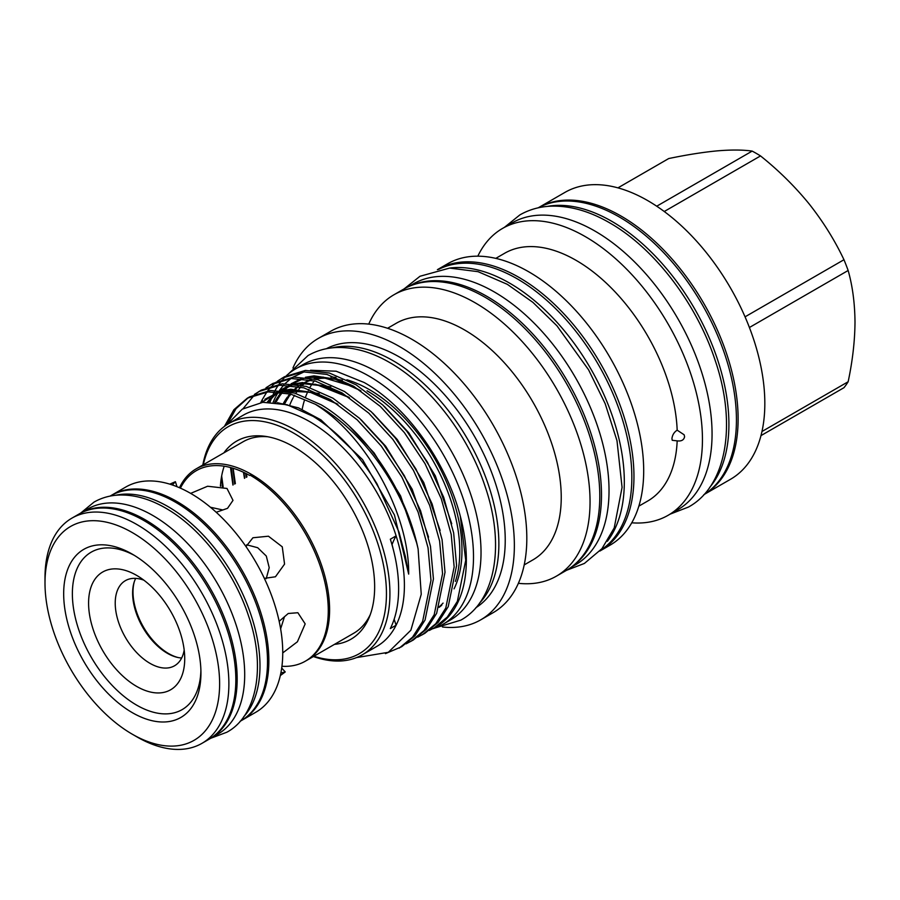 <?xml version="1.0" encoding="UTF-8"?>
<svg xmlns="http://www.w3.org/2000/svg" width="900" height="900" viewBox="0 0 900 900"><rect width="100%" height="100%" fill="white"/><g stroke="black" fill="none" stroke-linecap="round" stroke-linejoin="round"><path stroke-width="1.35" d="M79.549 513.731A130.028 75.071 60 0 1 80.212 513.349L87.739 508.995A130.028 75.071 60 0 1 152.752 515.441A130.028 75.071 60 0 1 237.701 630.023A130.028 75.071 60 0 1 217.766 734.209L210.24 738.562A130.028 75.071 60 0 1 209.565 738.934M80.212 513.349A130.028 75.071 60 0 1 145.226 519.784A130.028 75.071 60 0 1 230.175 634.365A130.028 75.071 60 0 1 210.24 738.562M408.645 286.605L413.257 283.939A162.18 93.634 60 0 1 494.348 291.971A162.18 93.634 60 0 1 600.3 434.88A162.18 93.634 60 0 1 575.438 564.84L570.825 567.495M411.03 285.604A162.18 93.634 60 0 1 486.821 296.314A162.18 93.634 60 0 1 591.322 434.543A162.18 93.634 60 0 1 572.873 565.942M607.342 541.305A162.18 93.634 -120 0 0 609.727 408.724A162.18 93.634 -120 0 0 509.636 283.14A162.18 93.634 -120 0 0 449.595 268.076M600.626 550.204A162.18 93.634 -120 0 0 622.451 419.512A162.18 93.634 -120 0 0 517.174 278.798A162.18 93.634 -120 0 0 438.525 269.438M210.431 507.251L222.593 509.918M243.63 716.861A130.028 75.071 -120 0 0 249.491 610.538A130.028 75.071 -120 0 0 168.041 506.61A130.028 75.071 -120 0 0 115.695 495.27M240.086 721.327L240.593 721.035A130.028 75.071 -120 0 0 260.516 616.849A130.028 75.071 -120 0 0 175.579 502.256A130.028 75.071 -120 0 0 110.565 495.821L110.059 496.114M250.076 475.132A110.576 63.844 60 0 1 326.554 590.749A110.576 63.844 60 0 1 281.947 666.259M179.482 487.733A110.576 63.844 60 0 1 196.132 468.877A110.576 63.844 60 0 1 251.415 474.356A110.576 63.844 60 0 1 323.651 571.793A110.576 63.844 60 0 1 306.709 660.398A110.576 63.844 60 0 1 306.034 660.78M184.185 650.025A49.14 28.372 60 0 1 174.544 665.775A49.14 28.372 60 0 1 149.974 663.334A49.14 28.372 60 0 1 115.222 603.146A49.14 28.372 60 0 1 125.404 580.646A49.14 28.372 60 0 1 143.854 580.174M181.654 658.001A49.14 28.372 60 0 1 176.737 657.225A49.14 28.372 60 0 1 167.366 653.299A49.14 28.372 60 0 1 132.615 593.111A49.14 28.372 60 0 1 133.898 583.02A49.14 28.372 60 0 1 135.686 578.385M63.675 593.786A97.065 56.036 -120 0 0 132.311 712.654A97.065 56.036 -120 0 0 200.936 673.031A97.065 56.036 -120 0 0 132.311 554.164A97.065 56.036 -120 0 0 63.675 593.786M134.516 555.469A90.922 52.492 -120 0 0 72.371 593.786A90.922 52.492 -120 0 0 135.585 704.509A90.922 52.492 -120 0 0 200.903 670.466M111.229 495.439A130.028 75.071 60 0 1 111.892 495.056A130.028 75.071 60 0 1 176.906 501.491A130.028 75.071 60 0 1 261.855 616.072A130.028 75.071 60 0 1 241.92 720.27A130.028 75.071 60 0 1 241.245 720.641M111.892 495.056L125.797 487.024A130.028 75.071 60 0 1 190.811 493.47A130.028 75.071 60 0 1 275.749 608.051A130.028 75.071 60 0 1 255.825 712.238L241.92 720.27M45 582.998L45 577.654A130.028 75.071 60 0 1 71.933 518.13A130.028 75.071 60 0 1 136.946 524.565A130.028 75.071 60 0 1 221.884 639.146A130.028 75.071 60 0 1 201.96 743.344A130.028 75.071 60 0 1 136.946 736.898L132.311 734.22A123.48 71.291 60 0 1 45 582.998A123.48 71.291 60 0 1 132.311 532.586A123.48 71.291 60 0 1 219.623 683.82A123.48 71.291 60 0 1 132.311 734.22L136.946 736.898M71.933 518.13L78.885 514.114A130.028 75.071 60 0 1 143.899 520.549A130.028 75.071 60 0 1 228.836 635.13A130.028 75.071 60 0 1 208.901 739.327L201.96 743.344M88.582 603.146A67.984 39.251 -120 0 0 136.654 686.408A67.984 39.251 -120 0 0 184.725 658.654A67.984 39.251 -120 0 0 136.654 575.392A67.984 39.251 -120 0 0 88.582 603.146M282.746 652.905L297.416 641.768L305.179 623.891L297.877 612.731L288.248 613.485L279.169 621.315M280.316 675.574L285.244 671.94L280.868 672.998M264.341 578.374L275.445 576.776L284.558 564.109L282.274 546.829L268.436 536.209L252.922 537.761L245.993 546.581M216.214 512.269L227.542 508.32L232.999 500.366L226.991 488.464L207.607 486.236L190.654 493.38M370.35 614.43A110.576 63.844 60 0 1 353.7 633.262L306.709 660.398M704.689 494.179L730.53 479.272A165.611 95.614 -120 0 0 755.91 346.556A165.611 95.614 -120 0 0 647.719 200.61A165.611 95.614 -120 0 0 564.908 192.409L539.077 207.326M704.903 494.044A165.611 95.614 -120 0 0 728.91 360.99A165.611 95.614 -120 0 0 621.011 216.034A165.611 95.614 -120 0 0 539.303 207.214M538.076 207.844A165.701 95.67 60 0 1 619.279 216.968A165.701 95.67 60 0 1 727.076 361.496A165.701 95.67 60 0 1 703.732 494.798M547.346 206.404A165.701 95.67 60 0 1 611.752 221.31A165.701 95.67 60 0 1 714.881 351.956A165.701 95.67 60 0 1 709.627 487.485M286.459 375.649A147.431 85.117 60 0 1 295.537 368.933L303.064 364.579A147.431 85.117 60 0 1 376.774 371.891A147.431 85.117 60 0 1 473.096 501.806A147.431 85.117 60 0 1 450.495 619.942L442.969 624.296A147.431 85.117 60 0 1 432.776 628.74M295.537 368.933A147.431 85.117 60 0 1 369.248 376.234A147.431 85.117 60 0 1 465.57 506.149A147.431 85.117 60 0 1 442.969 624.296M223.909 452.846A114.356 66.026 60 0 1 264.926 436.298A114.356 66.026 60 0 1 374.647 586.867A114.356 66.026 60 0 1 369.326 617.107A114.356 66.026 60 0 1 334.485 644.366M313.897 656.246A131.051 75.668 -120 0 0 385.897 581.681A131.051 75.668 -120 0 0 293.782 433.181A131.051 75.668 -120 0 0 203.321 464.726M313.402 656.539A133.504 77.085 -120 0 0 362.272 654.806A133.504 77.085 -120 0 0 382.736 547.819A133.504 77.085 -120 0 0 295.515 430.166A133.504 77.085 -120 0 0 228.769 423.551A133.504 77.085 -120 0 0 202.826 465.019M362.272 654.806L376.751 646.436A133.504 77.085 -120 0 0 396.113 625.207A133.504 77.085 -120 0 0 396.113 535.871A133.504 77.085 -120 0 0 310.005 421.808A133.504 77.085 -120 0 0 243.248 415.192L228.769 423.551M226.946 424.665L242.291 409.151L262.834 402.311L287.066 404.73L313.144 416.363C335.317 430.009 355.129 450.135 372.6 476.752L376.954 483.772L399.004 532.08L405.36 556.459L408.679 574.099C409.365 513.911 366.536 437.67 318.825 406.53L315.461 404.303A146.205 84.409 -120 0 1 318.983 406.26A146.205 84.409 -120 0 1 418.118 549.034L421.245 594.259L410.873 630.214L388.305 652.309L356.512 657.596M417.701 637.144L424.845 633.33L438.199 622.316L448.223 606.645L456.593 565.56L453.656 532.957L443.711 497.317L427.455 462.24L406.834 431.213L382.815 405.034L356.108 384.817L329.4 373.027L305.381 370.418L284.434 376.751L277.571 381.071M422.404 634.748L435.746 623.734L445.781 608.062L454.151 566.966L451.204 534.375L441.259 498.724L425.002 463.646L404.392 432.63L380.363 406.451L353.666 386.235L326.959 374.445L302.94 371.824L281.993 378.169M406.114 643.837L413.269 640.024L426.611 629.01L436.646 613.339L445.016 572.243L442.069 539.651L432.124 504L415.868 468.923L395.257 437.906L371.228 411.728L344.531 391.511L317.824 379.71L293.805 377.1L272.858 383.445L265.995 387.754M410.816 641.43L424.17 630.416L434.194 614.745L442.564 573.66L439.616 541.058L429.683 505.418L413.426 470.34L392.805 439.312L368.786 413.134L342.079 392.929L315.371 381.127L291.353 378.517L270.405 384.851M385.47 653.625L401.681 646.706L415.035 635.692L425.059 620.021L433.429 578.936L430.481 546.334L420.548 510.694L404.291 475.616L383.67 444.589L359.651 418.41L332.944 398.194L306.236 386.404L282.218 383.794L261.27 390.127L254.407 394.436M399.24 648.124L412.582 637.11L422.618 621.439L430.976 580.342L428.04 547.751L418.095 512.1L401.839 477.022L381.218 446.006L357.199 419.827L330.491 399.611L303.795 387.821L279.765 385.2L258.829 391.545M418.118 549.034C405.675 489.679 365.974 431.449 321.356 404.887L294.66 393.086L270.63 390.476L249.694 396.821L247.241 398.228L233.91 409.702L224.415 426.42M276.446 381.926L272.419 385.493M271.384 386.539L267.761 390.78M266.839 392.017L261.596 400.804M261.124 401.782L260.764 402.559M246.364 473.692L246.949 476.933M243.45 472.264L244.496 478.35M260.055 390.859L255.724 393.896M254.61 394.796L243.056 408.69M233.134 468.27L235.361 483.626M230.49 467.516L232.92 485.044M248.479 397.541L236.047 408.668L227.081 424.463M221.659 475.999L223.144 486.799M315.461 404.303L290.576 394.065L268.189 391.894L247.241 398.228M429.289 630.461L436.072 626.85A146.205 84.409 -120 0 0 460.305 516.229C446.265 461.61 406.001 405.754 364.106 382.478L336.15 371.216L310.545 370.238M475.853 607.725A149.558 86.355 -120 0 0 496.744 487.373A149.558 86.355 -120 0 0 399.476 357.041A149.558 86.355 -120 0 0 326.329 348.739M479.531 603.124A149.558 86.355 -120 0 0 487.001 480.848A149.558 86.355 -120 0 0 393.109 360.72A149.558 86.355 -120 0 0 332.145 347.85M442.429 626.985A162.461 93.802 -120 0 0 480.713 619.852L493.166 612.664A162.461 93.802 -120 0 0 518.074 482.479A162.461 93.802 -120 0 0 411.93 339.322A162.461 93.802 -120 0 0 330.705 331.267L318.251 338.456A162.461 93.802 -120 0 0 292.939 368.044M480.713 619.852A162.461 93.802 -120 0 0 505.62 489.668A162.461 93.802 -120 0 0 399.476 346.511A162.461 93.802 -120 0 0 318.251 338.456M524.205 564.908L532.935 559.868A136.62 78.874 -120 0 0 553.882 450.382A136.62 78.874 -120 0 0 464.625 329.996A136.62 78.874 -120 0 0 396.315 323.224L387.585 328.275M518.377 583.312A162.461 93.802 -120 0 0 556.414 576.146A162.461 93.802 -120 0 0 581.31 445.973A162.461 93.802 -120 0 0 475.178 302.805A162.461 93.802 -120 0 0 393.952 294.761A162.461 93.802 -120 0 0 368.73 324.113M556.414 576.146L566.145 570.533A162.461 93.802 -120 0 0 591.041 440.348A162.461 93.802 -120 0 0 484.909 297.18A162.461 93.802 -120 0 0 403.684 289.136L393.952 294.761M599.861 551.07A162.461 93.802 -120 0 0 600.311 550.8L610.043 545.186A162.461 93.802 -120 0 0 634.95 415.001A162.461 93.802 -120 0 0 528.806 271.834A162.461 93.802 -120 0 0 447.581 263.79L437.85 269.415A162.461 93.802 -120 0 0 437.4 269.674M600.311 550.8A162.461 93.802 -120 0 0 625.219 420.626A162.461 93.802 -120 0 0 519.086 277.459A162.461 93.802 -120 0 0 437.85 269.415M631.755 522.799A165.611 95.614 -120 0 0 668.149 515.284L677.756 509.738A165.611 95.614 -120 0 0 703.148 377.021A165.611 95.614 -120 0 0 594.956 231.075A165.611 95.614 -120 0 0 512.145 222.874L502.526 228.431A165.611 95.614 -120 0 0 477.821 256.185M668.149 515.284A165.611 95.614 -120 0 0 693.529 382.567A165.611 95.614 -120 0 0 585.337 236.632A165.611 95.614 -120 0 0 502.526 228.431M394.155 619.2A122.861 70.931 -120 0 0 396.113 625.207L390.33 628.549A133.504 77.085 60 0 0 390.33 539.212L396.113 535.871A122.861 70.931 -120 0 0 392.051 544.579A123.12 71.089 60 0 1 393.03 548.494M638.842 506.149L647.651 501.064A143.055 82.586 -120 0 0 677.171 440.865L672.255 440.303L671.929 438.66C672.39 434.959 674.134 432.124 677.171 430.166A143.055 82.586 -120 0 0 576.124 260.37A143.055 82.586 -120 0 0 504.596 253.282L495.787 258.379M677.171 430.166L684.146 434.79L684.596 436.702C683.91 440.032 681.435 441.416 677.171 440.865M439.099 607.365A131.13 75.712 -120 0 0 441.765 605.205M454.061 588.859A131.13 75.712 -120 0 0 369.248 389.543A131.13 75.712 -120 0 0 346.894 379.8M439.346 606.668A131.13 75.712 -120 0 0 443.059 603.09M455.4 581.4A131.13 75.712 -120 0 0 367.054 390.814M178.121 657.54A50.276 29.025 60 0 1 133.009 591.952A50.276 29.025 60 0 1 134.314 581.67M246.645 544.793L257.692 547.717L266.299 556.043L269.213 567.664L266.22 578.7M172.305 484.954L175.41 481.691L169.796 484.144M284.4 616.961L280.631 628.83M335.97 377.46A131.13 75.712 -120 0 0 330.907 376.988M323.246 377.089A131.13 75.712 -120 0 0 313.954 378.743M310.376 379.901A131.13 75.712 -120 0 0 304.819 382.41M302.591 383.704A131.13 75.712 -120 0 0 300.555 385.031M298.53 386.539A131.13 75.712 -120 0 0 295.571 389.07M294.435 390.173A131.13 75.712 -120 0 0 292.275 392.468M290.88 394.144A131.13 75.712 -120 0 0 289.429 396.045M288.63 397.159A131.13 75.712 -120 0 0 284.738 403.774M331.751 378.495A131.13 75.712 -120 0 0 315.54 379.114M311.366 380.115A131.13 75.712 -120 0 0 305.213 382.399M302.85 383.558A131.13 75.712 -120 0 0 301.478 384.322A131.13 75.712 -120 0 0 300.353 384.998M298.136 386.449A131.13 75.712 -120 0 0 294.784 389.07M293.546 390.173A131.13 75.712 -120 0 0 291.431 392.265M289.935 393.907A131.13 75.712 -120 0 0 288.259 395.944M287.415 397.058A131.13 75.712 -120 0 0 283.343 403.504M314.359 380.846A131.13 75.712 -120 0 0 312.975 382.702M312.199 383.827A131.13 75.712 -120 0 0 309.926 387.517M308.902 389.407A131.13 75.712 -120 0 0 308.351 390.488M307.777 391.691A131.13 75.712 -120 0 0 305.606 396.889M304.346 400.624A131.13 75.712 -120 0 0 302.175 409.41M306.529 381.825A131.13 75.712 -120 0 0 305.809 382.387M304.459 383.501A131.13 75.712 -120 0 0 302.366 385.425M300.78 387.034A131.13 75.712 -120 0 0 298.901 389.183M298.012 390.296A131.13 75.712 -120 0 0 295.762 393.412M294.615 395.213A131.13 75.712 -120 0 0 293.771 396.619M293.13 397.777A131.13 75.712 -120 0 0 289.789 404.978M304.436 371.723L292.882 377.179M290.914 378.551L285.064 383.636M283.748 385.02L279.461 390.431M277.864 392.873L275.895 396.304M275.344 397.35L273.116 402.21M433.991 628.054L447.334 617.04L457.358 601.369L465.728 560.284L460.305 516.229M220.421 486.124A110.576 63.844 60 0 1 224.213 466.2M196.132 468.877L243.135 441.743A110.576 63.844 60 0 1 267.773 436.759M270.135 402.053A147.431 85.117 60 0 1 271.44 398.475M272.374 396.191A147.431 85.117 60 0 1 272.914 394.988M273.352 394.02A147.431 85.117 60 0 1 274.489 391.725M275.243 390.296A147.431 85.117 60 0 1 278.246 385.346M279.079 384.131A147.431 85.117 60 0 1 282.274 380.025M283.129 379.058A147.431 85.117 60 0 1 285.964 376.121M617.951 187.864L668.722 158.546C686.835 154.778 703.024 152.213 717.3 150.862C731.317 149.692 742.939 149.771 752.164 151.099L656.719 206.213M664.245 211.511L760.523 155.925A146.61 84.645 -120 0 0 752.164 151.099M760.523 155.925C778.635 170.393 794.824 186.379 809.1 203.861C823.117 221.591 834.739 240.21 843.964 259.729L745.054 316.834M749.419 327.499L848.149 270.495A146.61 84.645 -120 0 0 843.964 259.729M848.149 270.495C852.548 286.043 854.831 303.266 855 322.166C854.854 341.021 852.57 360.889 848.149 381.746L761.962 431.505M760.984 435.611L843.964 387.697A146.61 84.645 -120 0 0 848.149 381.746M180.416 488.149A108.934 62.899 60 0 1 249.581 475.414M220.556 484.312L220.77 486.191M231.39 467.752L233.123 484.92M337.219 403.909L312.019 392.625L289.339 390.105L283.77 390.859M279.056 392.006L264.915 399.274M262.912 400.916L261.191 402.502M243.9 472.478L244.71 478.226M348.806 397.215L323.595 385.942L300.915 383.411L295.346 384.165M290.644 385.324L279.54 390.431M277.447 391.871L276.502 392.58M274.5 394.234L271.429 397.159M270.36 398.329L267.368 402.041M360.394 390.532L335.183 379.249L312.502 376.729L306.934 377.483M302.22 378.63L291.116 383.749M289.024 385.189L288.09 385.897M286.076 387.54L283.016 390.476M281.385 392.276L278.483 395.989M277.74 397.08L274.613 402.345M408.679 574.099L394.447 514.98L362.52 459.596L320.884 419.816L298.496 407.88L277.459 402.694M221.49 476.955L222.446 486.596L221.513 476.831M416.97 543.825L400.579 495.9L374.096 452.914L349.594 426.521M232.954 468.214L234.63 484.054M428.546 537.131L412.166 489.206L385.684 446.22L361.181 419.839M319.196 393.581L290.846 389.239L282.24 390.668M278.19 391.928L261.911 402.412M245.621 473.321L246.206 477.36L245.644 473.332M440.134 530.449L423.743 482.524L397.271 439.537L372.757 413.145M330.772 386.899L302.423 382.545L293.816 383.985M289.766 385.245L279.731 390.454M277.774 391.894L268.256 402.03M451.721 523.755L435.33 475.83L408.848 432.844L384.345 406.463M342.36 380.205L314.01 375.863L305.404 377.291M301.354 378.551L291.308 383.76M289.35 385.211L283.41 390.814M282.082 392.366L275.614 402.457M80.719 513.056L93.971 502.132C101.7 497.723 110.194 495.349 119.475 495.022C134.55 494.651 149.985 499.039 165.769 508.185C201.015 528.176 234.045 571.523 248.58 616.05C266.119 666.675 256.972 716.153 226.822 732.24L210.746 738.27M288.293 374.029L308.048 355.556C316.766 350.572 326.374 347.895 336.881 347.512C354.037 347.085 371.678 352.103 389.79 362.599C430.358 385.594 468.551 435.69 485.314 487.08C505.103 544.601 495.787 600.952 460.8 620.145L434.936 628.009M504.473 227.306L519.84 214.931C529.346 209.498 539.854 206.572 551.351 206.156C570.161 205.661 589.556 211.196 609.525 222.75C654.345 248.153 696.656 303.637 715.207 360.506C737.123 424.17 726.637 486.248 688.489 507.037L670.084 514.159M566.595 570.274L584.393 563.445L601.942 548.674L614.216 527.918L622.069 487.395L616.995 440.707L605.171 403.673L588.589 369.832L556.976 325.856L532.913 302.366L507.364 284.344L478.069 271.676L449.651 268.076L419.996 276.266L404.134 288.877M176.996 486.697L175.41 481.691M281.711 668.059L285.244 671.94M302.794 383.558L301.478 384.322M232.987 468.225L234.653 484.043M337.838 404.325L310.061 392.22L284.861 391.005M280.159 392.13L267.356 398.351M265.298 399.926L262.564 402.334M349.425 397.642L315.731 384.311L300.701 383.726L296.438 384.311M291.735 385.436L280.62 390.521M276.874 393.233L272.97 396.81M271.901 397.969L268.605 402.03M360.99 390.938L353.452 386.685L320.749 376.886L308.025 377.629M303.322 378.754L292.207 383.827M288.461 386.55L284.558 390.127M282.476 392.423L279.81 395.876M279.056 396.968L275.839 402.48"/></g></svg>
